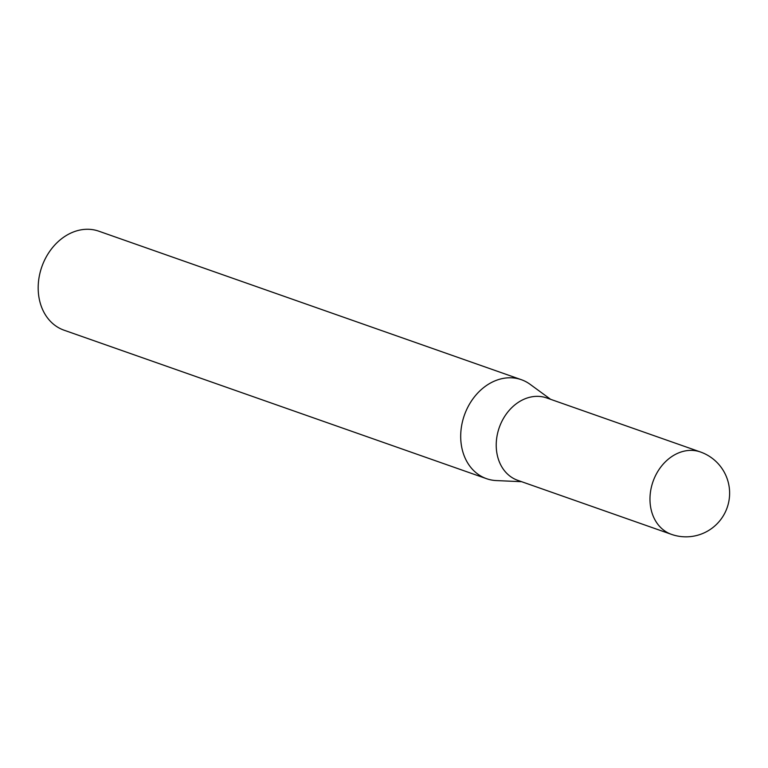 <?xml version="1.0" encoding="UTF-8"?>
<svg xmlns="http://www.w3.org/2000/svg" width="768" height="768" viewBox="0 0 768 768"><rect width="100%" height="100%" fill="white"/><g stroke="black" fill="none" stroke-linecap="round" stroke-linejoin="round"><path stroke-width="1.15" d="M524.621 398.966A43.661 34.915 109.4 0 0 496.406 440.813A43.661 34.915 109.4 0 0 517.728 480.326L671.472 534.365A43.661 34.915 -70.6 0 1 650.784 507.946A43.661 34.915 -70.6 0 1 678.365 453.005A43.661 34.915 -70.6 0 1 700.435 451.978L546.691 397.939A43.661 34.915 109.4 0 0 524.621 398.966M550.608 399.312L530.141 384.346A52.464 41.962 109.4 0 0 521.328 379.69A52.464 41.962 109.4 0 0 494.813 380.938A52.464 41.962 109.4 0 0 460.915 431.213A52.464 41.962 109.4 0 0 486.538 478.685A52.464 41.962 109.4 0 0 496.32 480.576L521.654 481.699M521.328 379.69L98.813 231.187A52.464 41.962 109.4 0 0 72.298 232.435A52.464 41.962 109.4 0 0 38.4 282.701A52.464 41.962 109.4 0 0 64.022 330.182L486.538 478.685M671.472 534.365A43.661 43.661 0 0 0 729.6 491.866A43.661 43.661 0 0 0 700.435 451.978"/></g></svg>
